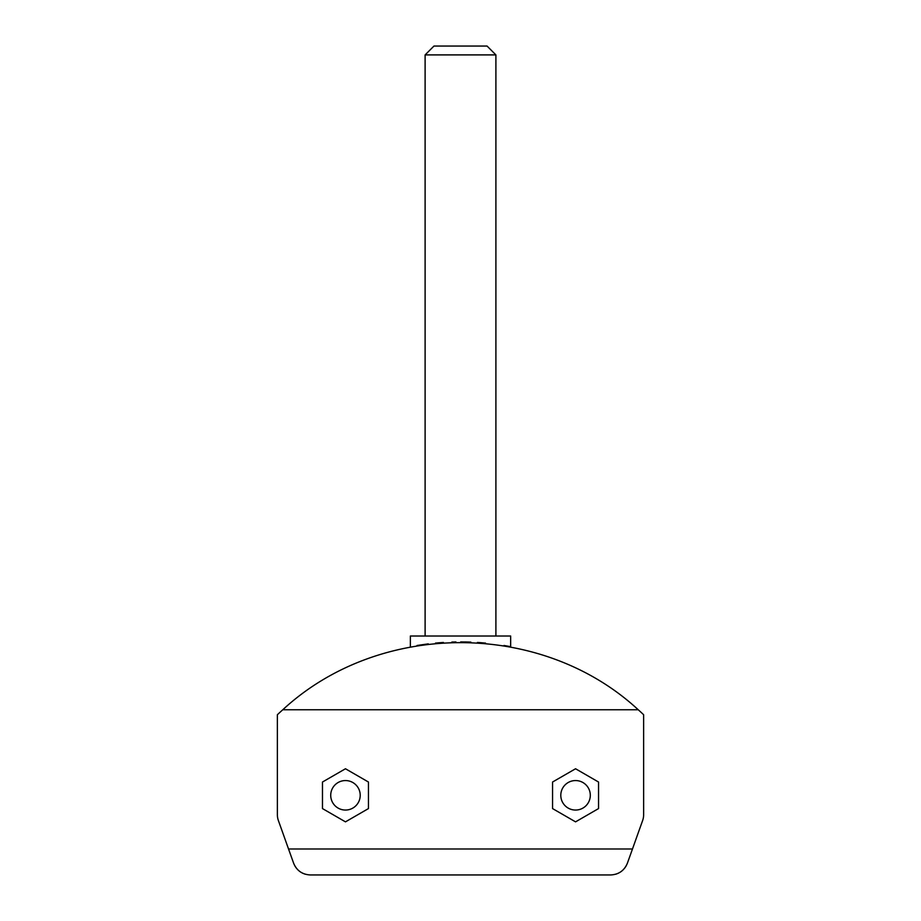 <?xml version="1.0" encoding="UTF-8"?>
<svg xmlns="http://www.w3.org/2000/svg" width="921" height="921" viewBox="0 0 921 921"><rect width="100%" height="100%" fill="white"/><g stroke="black" fill="none" stroke-linecap="round" stroke-linejoin="round"><path stroke-width="1.38" d="M643.641 814.659L643.629 714.719A266.71 266.71 0 0 0 638.241 709.757L282.782 709.757A266.71 266.71 0 0 0 277.359 714.742L277.371 814.682A17.695 17.695 0 0 0 278.407 820.611L288.538 848.989L632.474 848.989L642.605 820.611A17.695 17.695 0 0 0 643.641 814.659L643.629 714.719A266.71 266.71 0 0 0 638.241 709.757C541.525 620.282 379.498 620.282 282.782 709.757A266.71 266.71 0 0 0 277.359 714.742M417.04 645.483L428.277 643.871M435.483 643.088L443.404 642.467M451.854 642.052L455.918 641.949M460.707 641.914L469.157 642.052M477.608 642.467L485.528 643.088M503.971 645.483L510.66 646.669L510.66 636.02L410.363 636.02L410.363 646.669M466.003 641.972L465.013 641.949M425.111 636.02L425.111 54.903L495.901 54.903L495.901 636.02M425.111 54.903L433.964 46.05L487.059 46.05L495.901 54.903M598.546 782.033L575.556 768.759L552.554 782.033L552.554 808.58L575.556 821.854L598.546 808.58L598.546 782.033M345.467 768.759L322.477 782.033L322.477 808.58L345.467 821.854L368.458 808.58L368.458 782.033L345.467 768.759M310.204 874.95L610.727 874.95C618.739 874.524 624.3 870.61 627.397 863.207L631.633 851.349M627.397 863.207L632.474 848.989M626.05 866.108L624.438 868.445L626.05 866.108M622.642 870.333L620.662 871.899L622.642 870.345M618.417 873.189L615.965 874.156L618.417 873.189M289.39 851.349L293.615 863.207C296.712 870.61 302.272 874.524 310.285 874.95L610.796 874.95M305.058 874.156L302.595 873.189L305.058 874.156M300.35 871.899L298.369 870.333L300.35 871.899M296.574 868.434L294.962 866.108L296.574 868.445M293.615 863.207L288.538 848.989M575.556 780.559A14.748 14.748 0 0 1 590.303 795.307A14.748 14.748 0 0 1 575.556 810.054A14.748 14.748 0 0 1 560.797 795.307A14.748 14.748 0 0 1 575.556 780.559A14.748 14.748 0 0 0 560.797 795.307A14.748 14.748 0 0 0 575.556 810.054A14.748 14.748 0 0 0 590.303 795.307A14.748 14.748 0 0 0 575.556 780.559M345.467 810.054A14.748 14.748 0 0 1 330.72 795.307A14.748 14.748 0 0 1 345.467 780.559A14.748 14.748 0 0 1 360.215 795.307A14.748 14.748 0 0 1 345.467 810.054A14.748 14.748 0 0 0 360.215 795.307A14.748 14.748 0 0 0 345.467 780.559A14.748 14.748 0 0 0 330.72 795.307A14.748 14.748 0 0 0 345.467 810.054M435.541 643.088L439.582 642.731M465.888 641.972L470.873 642.121M477.4 642.455L481.372 642.731M439.674 642.731L435.552 643.088"/></g></svg>
